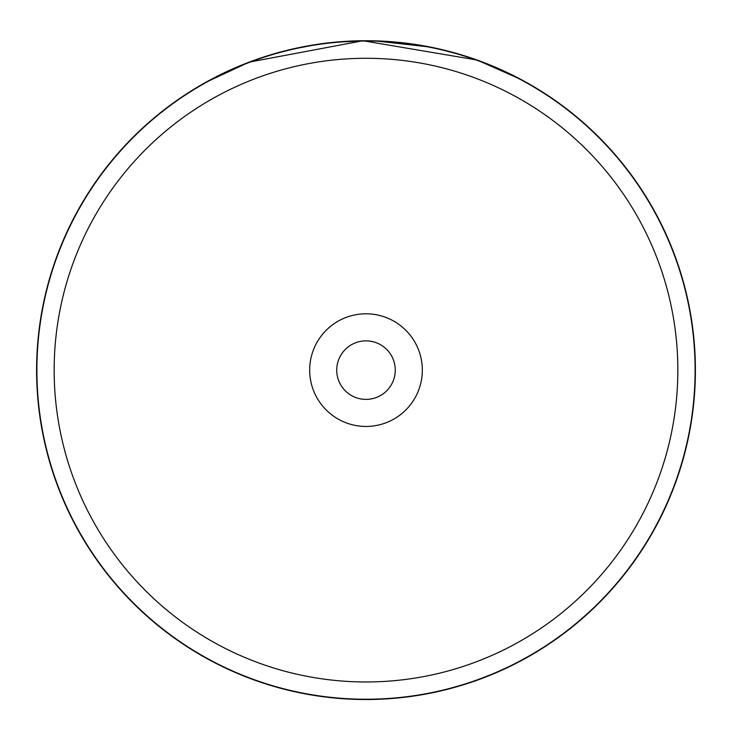 <?xml version="1.0" encoding="UTF-8"?>
<svg xmlns="http://www.w3.org/2000/svg" width="732" height="732" viewBox="0 0 732 732"><rect width="100%" height="100%" fill="white"/><g stroke="black" fill="none" stroke-linecap="round" stroke-linejoin="round"><path stroke-width="1.1" d="M677.841 370.127A311.841 311.841 0 0 0 366 58.286A311.841 311.841 0 0 0 54.159 370.127A311.841 311.841 0 0 0 366 681.968A311.841 311.841 0 0 0 677.841 370.127M695.107 370.127A329.107 329.107 0 0 0 366 41.019A329.107 329.107 0 0 0 36.893 370.127A329.107 329.107 0 0 0 366 699.234A329.107 329.107 0 0 0 695.107 370.127M309.673 370.127A56.327 56.327 0 0 0 366 426.454A56.327 56.327 0 0 0 422.327 370.127A56.327 56.327 0 0 0 366 313.799A56.327 56.327 0 0 0 309.673 370.127M336.738 370.127A29.262 29.262 0 0 0 366 399.388A29.262 29.262 0 0 0 395.262 370.127A29.262 29.262 0 0 0 366 340.865A29.262 29.262 0 0 0 336.738 370.127M234.679 68.039L205.509 82.469L249.173 62.147L362.953 40.745L477.108 60.033L521.129 79.541M426.564 46.345L398.748 42.364M449.027 51.368L450.573 51.771M464.042 55.659L468.306 57.023M483.44 62.376L485.435 63.144M488.034 64.169L490.376 65.111M490.779 65.276L488.82 64.48M472.771 58.514L465.918 56.245M456.741 53.473L451.534 52.027M449.201 51.405L438.569 48.824M430.178 47.04L374.674 40.846M366.732 40.727L333.7 42.319M317.651 44.295L287.96 50.105M277.94 52.713L269.202 55.275M254.059 60.335L247.992 62.595M238.348 66.466L236.107 67.417M235.704 67.591L234.999 67.893M346.492 41.303L325.456 43.234M323.37 43.499L317.166 44.368M264.325 56.812L262.285 57.48M284.894 50.874L283.796 51.148M282.268 51.551L281.683 51.707M695.4 370.127A329.4 329.4 0 0 0 366 40.727A329.4 329.4 0 0 0 36.6 370.127A329.4 329.4 0 0 0 366 699.527A329.4 329.4 0 0 0 695.4 370.127"/></g></svg>
